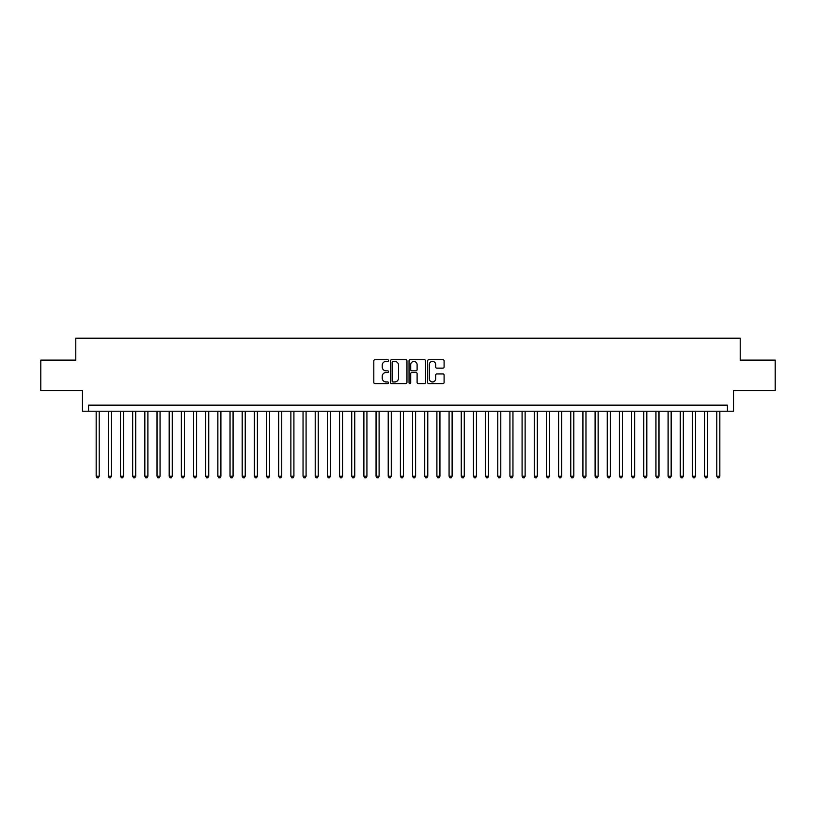<?xml version="1.0" encoding="UTF-8"?>
<svg xmlns="http://www.w3.org/2000/svg" width="816" height="816" viewBox="0 0 816 816"><rect width="100%" height="100%" fill="white"/><g stroke="black" fill="none" stroke-linecap="round" stroke-linejoin="round"><path stroke-width="1.22" d="M388.528 360.57A0.836 0.836 0 0 0 387.692 359.734L375.003 359.734A1.193 1.193 0 0 0 373.81 360.927L373.81 382.429A1.193 1.193 0 0 0 375.003 383.622L387.692 383.622A0.836 0.836 0 0 0 388.528 382.786A0.836 0.836 0 0 0 387.692 381.949L386.05 381.949A3.825 3.825 0 0 1 382.225 378.124L382.225 376.329A3.825 3.825 0 0 1 386.05 372.514L387.692 372.514A0.836 0.836 0 0 0 388.528 371.678A0.836 0.836 0 0 0 387.692 370.841L386.05 370.841A3.825 3.825 0 0 1 382.225 367.016L382.225 365.221A3.825 3.825 0 0 1 386.05 361.406L387.692 361.406A0.836 0.836 0 0 0 388.528 360.57M442.904 368.149A1.193 1.193 0 0 0 444.098 366.955L444.098 360.927A1.193 1.193 0 0 0 442.904 359.734L428.818 359.734A1.193 1.193 0 0 0 427.615 360.927L427.615 382.429A1.193 1.193 0 0 0 428.818 383.622L442.904 383.622A1.193 1.193 0 0 0 444.098 382.429L444.098 375.136A1.193 1.193 0 0 0 442.904 373.942L436.876 373.942A1.193 1.193 0 0 0 435.683 375.136L435.683 378.757A3.193 3.193 0 0 1 432.49 381.949A3.193 3.193 0 0 1 429.287 378.757L429.287 364.599A3.193 3.193 0 0 1 432.49 361.406A3.193 3.193 0 0 1 435.683 364.599L435.683 366.955A1.193 1.193 0 0 0 436.876 368.149L442.904 368.149M727.433 411.223L733.523 411.223L733.523 390.538L775.2 390.538L775.2 360.111L740.214 360.111L740.214 338.212L75.786 338.212L75.786 360.111L40.8 360.111L40.8 390.538L82.477 390.538L82.477 411.223L727.433 411.223L727.433 405.144L88.567 405.144L88.567 411.223M406.96 360.927A1.193 1.193 0 0 0 405.756 359.734L391.67 359.734A1.193 1.193 0 0 0 390.466 360.927L390.466 382.429A1.193 1.193 0 0 0 391.67 383.622L405.756 383.622A1.193 1.193 0 0 0 406.96 382.429L406.96 360.927M410.244 359.734L424.33 359.734A1.193 1.193 0 0 1 425.534 360.927L425.534 382.429A1.193 1.193 0 0 1 424.33 383.622L418.302 383.622A1.193 1.193 0 0 1 417.109 382.429L417.109 373.708A1.193 1.193 0 0 0 415.915 372.514L411.917 372.514A1.193 1.193 0 0 0 410.713 373.708L410.713 382.786A0.836 0.836 0 0 1 409.877 383.622A0.836 0.836 0 0 1 409.04 382.786L409.04 360.927A1.193 1.193 0 0 1 410.244 359.734M392.975 361.406A0.836 0.836 0 0 0 392.139 362.243L392.139 381.113A0.836 0.836 0 0 0 392.975 381.949L394.709 381.949A3.825 3.825 0 0 0 398.534 378.124L398.534 365.221A3.825 3.825 0 0 0 394.709 361.406L392.975 361.406M417.109 364.66A3.193 3.193 0 0 0 413.916 361.468A3.193 3.193 0 0 0 410.713 364.66L410.713 369.648A1.193 1.193 0 0 0 411.917 370.841L415.915 370.841A1.193 1.193 0 0 0 417.109 369.648L417.109 364.66M96.166 411.223L96.166 476.207L99.215 476.207L99.215 411.223M99.215 476.207L98.297 477.788L97.084 477.788L96.166 476.207M108.334 411.223L108.334 476.207L111.384 476.207L111.384 411.223M111.384 476.207L110.466 477.788L109.252 477.788L108.334 476.207M120.503 411.223L120.503 476.207L123.553 476.207L123.553 411.223M123.553 476.207L122.635 477.788L121.421 477.788L120.503 476.207M132.671 411.223L132.671 476.207L135.721 476.207L135.721 411.223M135.721 476.207L134.803 477.788L133.589 477.788L132.671 476.207M144.84 411.223L144.84 476.207L147.89 476.207L147.89 411.223M147.89 476.207L146.972 477.788L145.758 477.788L144.84 476.207M157.019 411.223L157.019 476.207L160.058 476.207L160.058 411.223M160.058 476.207L159.14 477.788L157.927 477.788L157.019 476.207M169.187 411.223L169.187 476.207L172.227 476.207L172.227 411.223M172.227 476.207L171.309 477.788L170.095 477.788L169.187 476.207M181.356 411.223L181.356 476.207L184.396 476.207L184.396 411.223M184.396 476.207L183.478 477.788L182.264 477.788L181.356 476.207M193.525 411.223L193.525 476.207L196.564 476.207L196.564 411.223M196.564 476.207L195.646 477.788L194.432 477.788L193.525 476.207M205.693 411.223L205.693 476.207L208.733 476.207L208.733 411.223M208.733 476.207L207.815 477.788L206.601 477.788L205.693 476.207M217.862 411.223L217.862 476.207L220.901 476.207L220.901 411.223M220.901 476.207L219.994 477.788L218.77 477.788L217.862 476.207M230.03 411.223L230.03 476.207L233.07 476.207L233.07 411.223M233.07 476.207L232.162 477.788L230.938 477.788L230.03 476.207M242.199 411.223L242.199 476.207L245.239 476.207L245.239 411.223M245.239 476.207L244.331 477.788L243.107 477.788L242.199 476.207M254.368 411.223L254.368 476.207L257.407 476.207L257.407 411.223M257.407 476.207L256.499 477.788L255.275 477.788L254.368 476.207M266.536 411.223L266.536 476.207L269.576 476.207L269.576 411.223M269.576 476.207L268.668 477.788L267.444 477.788L266.536 476.207M278.705 411.223L278.705 476.207L281.744 476.207L281.744 411.223M281.744 476.207L280.837 477.788L279.613 477.788L278.705 476.207M290.873 411.223L290.873 476.207L293.913 476.207L293.913 411.223M293.913 476.207L293.005 477.788L291.781 477.788L290.873 476.207M303.042 411.223L303.042 476.207L306.082 476.207L306.082 411.223M306.082 476.207L305.174 477.788L303.96 477.788L303.042 476.207M315.211 411.223L315.211 476.207L318.25 476.207L318.25 411.223M318.25 476.207L317.342 477.788L316.129 477.788L315.211 476.207M327.379 411.223L327.379 476.207L330.419 476.207L330.419 411.223M330.419 476.207L329.511 477.788L328.297 477.788L327.379 476.207M339.548 411.223L339.548 476.207L342.587 476.207L342.587 411.223M342.587 476.207L341.68 477.788L340.466 477.788L339.548 476.207M351.716 411.223L351.716 476.207L354.756 476.207L354.756 411.223M354.756 476.207L353.848 477.788L352.634 477.788L351.716 476.207M363.885 411.223L363.885 476.207L366.925 476.207L366.925 411.223M366.925 476.207L366.017 477.788L364.803 477.788L363.885 476.207M376.054 411.223L376.054 476.207L379.103 476.207L379.103 411.223M379.103 476.207L378.185 477.788L376.972 477.788L376.054 476.207M388.222 411.223L388.222 476.207L391.272 476.207L391.272 411.223M391.272 476.207L390.354 477.788L389.14 477.788L388.222 476.207M400.391 411.223L400.391 476.207L403.441 476.207L403.441 411.223M403.441 476.207L402.523 477.788L401.309 477.788L400.391 476.207M412.559 411.223L412.559 476.207L415.609 476.207L415.609 411.223M415.609 476.207L414.691 477.788L413.477 477.788L412.559 476.207M424.728 411.223L424.728 476.207L427.778 476.207L427.778 411.223M427.778 476.207L426.86 477.788L425.646 477.788L424.728 476.207M436.897 411.223L436.897 476.207L439.946 476.207L439.946 411.223M439.946 476.207L439.028 477.788L437.815 477.788L436.897 476.207M449.075 411.223L449.075 476.207L452.115 476.207L452.115 411.223M452.115 476.207L451.197 477.788L449.983 477.788L449.075 476.207M461.244 411.223L461.244 476.207L464.284 476.207L464.284 411.223M464.284 476.207L463.366 477.788L462.152 477.788L461.244 476.207M473.413 411.223L473.413 476.207L476.452 476.207L476.452 411.223M476.452 476.207L475.534 477.788L474.32 477.788L473.413 476.207M485.581 411.223L485.581 476.207L488.621 476.207L488.621 411.223M488.621 476.207L487.703 477.788L486.489 477.788L485.581 476.207M497.75 411.223L497.75 476.207L500.789 476.207L500.789 411.223M500.789 476.207L499.871 477.788L498.658 477.788L497.75 476.207M509.918 411.223L509.918 476.207L512.958 476.207L512.958 411.223M512.958 476.207L512.04 477.788L510.826 477.788L509.918 476.207M522.087 411.223L522.087 476.207L525.127 476.207L525.127 411.223M525.127 476.207L524.219 477.788L522.995 477.788L522.087 476.207M534.256 411.223L534.256 476.207L537.295 476.207L537.295 411.223M537.295 476.207L536.387 477.788L535.163 477.788L534.256 476.207M546.424 411.223L546.424 476.207L549.464 476.207L549.464 411.223M549.464 476.207L548.556 477.788L547.332 477.788L546.424 476.207M558.593 411.223L558.593 476.207L561.632 476.207L561.632 411.223M561.632 476.207L560.725 477.788L559.501 477.788L558.593 476.207M570.761 411.223L570.761 476.207L573.801 476.207L573.801 411.223M573.801 476.207L572.893 477.788L571.669 477.788L570.761 476.207M582.93 411.223L582.93 476.207L585.97 476.207L585.97 411.223M585.97 476.207L585.062 477.788L583.838 477.788L582.93 476.207M595.099 411.223L595.099 476.207L598.138 476.207L598.138 411.223M598.138 476.207L597.23 477.788L596.006 477.788L595.099 476.207M607.267 411.223L607.267 476.207L610.307 476.207L610.307 411.223M610.307 476.207L609.399 477.788L608.185 477.788L607.267 476.207M619.436 411.223L619.436 476.207L622.475 476.207L622.475 411.223M622.475 476.207L621.568 477.788L620.354 477.788L619.436 476.207M631.604 411.223L631.604 476.207L634.644 476.207L634.644 411.223M634.644 476.207L633.736 477.788L632.522 477.788L631.604 476.207M643.773 411.223L643.773 476.207L646.813 476.207L646.813 411.223M646.813 476.207L645.905 477.788L644.691 477.788L643.773 476.207M655.942 411.223L655.942 476.207L658.981 476.207L658.981 411.223M658.981 476.207L658.073 477.788L656.86 477.788L655.942 476.207M668.11 411.223L668.11 476.207L671.16 476.207L671.16 411.223M671.16 476.207L670.242 477.788L669.028 477.788L668.11 476.207M680.279 411.223L680.279 476.207L683.329 476.207L683.329 411.223M683.329 476.207L682.411 477.788L681.197 477.788L680.279 476.207M692.447 411.223L692.447 476.207L695.497 476.207L695.497 411.223M695.497 476.207L694.579 477.788L693.365 477.788L692.447 476.207M704.616 411.223L704.616 476.207L707.666 476.207L707.666 411.223M707.666 476.207L706.748 477.788L705.534 477.788L704.616 476.207M716.785 411.223L716.785 476.207L719.834 476.207L719.834 411.223M719.834 476.207L718.916 477.788L717.703 477.788L716.785 476.207"/></g></svg>
